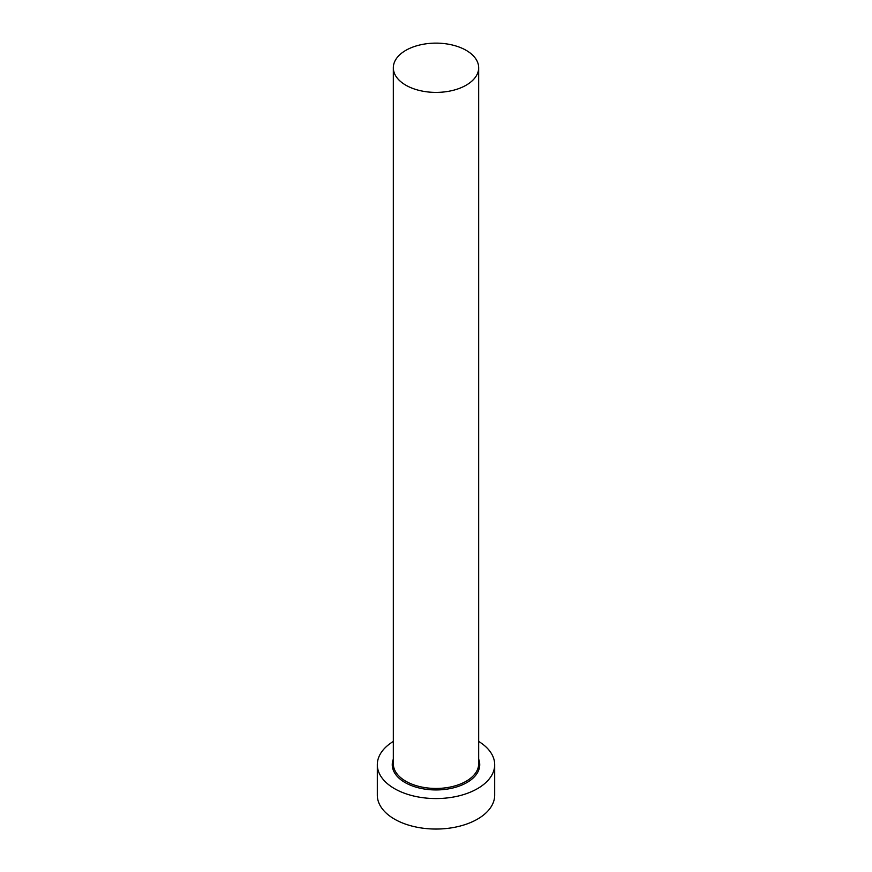 <?xml version="1.0" encoding="UTF-8"?>
<svg xmlns="http://www.w3.org/2000/svg" width="872" height="872" viewBox="0 0 872 872"><rect width="100%" height="100%" fill="white"/><g stroke="black" fill="none" stroke-linecap="round" stroke-linejoin="round"><path stroke-width="1.31" d="M405.818 85.184A42.674 24.634 0 0 0 452.328 90.525A42.674 24.634 0 0 0 478.673 67.765A42.674 24.634 0 0 0 466.182 50.347A42.674 24.634 0 0 0 419.672 45.006A42.674 24.634 0 0 0 393.327 67.765A42.674 24.634 0 0 0 405.818 85.184M393.327 741.429A58.686 33.877 0 0 0 377.314 764.679A58.686 33.877 0 0 0 394.504 788.637A58.686 33.877 0 0 0 458.454 795.983A58.686 33.877 0 0 0 494.686 764.679A58.686 33.877 0 0 0 478.673 741.429M377.314 764.679L377.314 795.177A58.686 33.877 0 0 0 394.504 819.124A58.686 33.877 0 0 0 458.454 826.471A58.686 33.877 0 0 0 494.686 795.177L494.686 764.679M478.673 759.141A43.742 25.255 180 0 1 457.102 786.806A43.742 25.255 180 0 1 405.066 782.544A43.742 25.255 180 0 1 393.327 759.141M393.327 67.765L393.327 763.807A42.674 24.634 0 0 0 405.818 781.236A42.674 24.634 0 0 0 452.328 786.577A42.674 24.634 0 0 0 478.673 763.807L478.673 67.765"/></g></svg>
